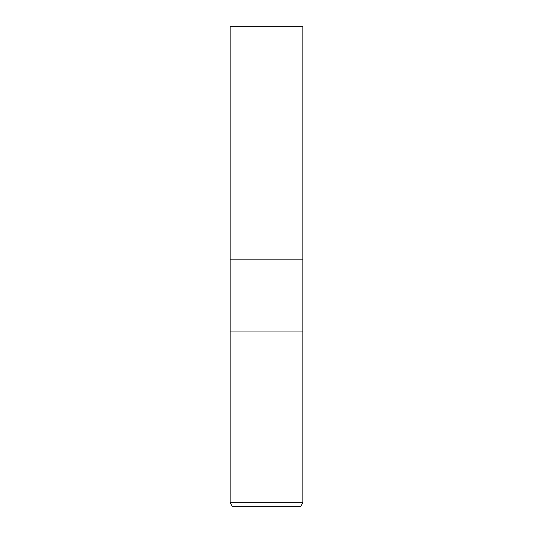 <?xml version="1.0" encoding="UTF-8"?>
<svg xmlns="http://www.w3.org/2000/svg" width="533" height="533" viewBox="0 0 533 533"><rect width="100%" height="100%" fill="white"/><g stroke="black" fill="none" stroke-linecap="round" stroke-linejoin="round"><path stroke-width="0.8" d="M230.169 502.719L230.169 331.952L302.831 331.952L302.831 259.178L266.5 259.178L302.831 259.178L302.831 26.65L230.169 26.65L230.169 259.178L266.5 259.178L230.169 259.178L230.169 331.952L302.831 331.952L302.831 502.719L230.169 502.719L232.268 506.35L300.732 506.35L302.831 502.719"/></g></svg>
